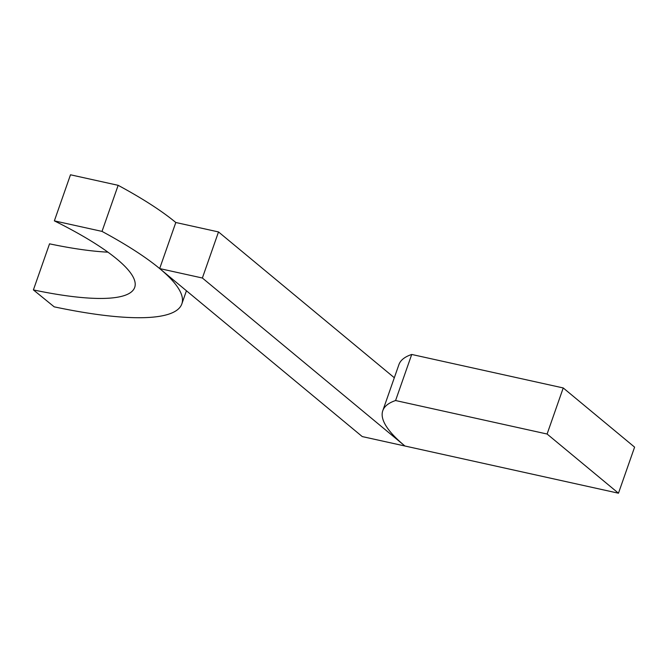 <?xml version="1.0" encoding="UTF-8"?>
<svg xmlns="http://www.w3.org/2000/svg" width="668" height="668" viewBox="0 0 668 668"><rect width="100%" height="100%" fill="white"/><g stroke="black" fill="none" stroke-linecap="round" stroke-linejoin="round"><path stroke-width="1" d="M618.468 493.209L634.6 447.134L563.233 387.949L547.1 434.025L618.468 493.209L362.248 436.571L159.669 268.569L175.809 222.494A249.715 52.68 -160.7 0 0 118.152 185.32L102.012 231.395L54.358 220.866L70.491 174.791L118.152 185.32M563.233 387.949L411.722 354.457A249.715 52.68 -160.7 0 0 398.921 364.603L382.789 410.678A249.715 52.68 19.3 0 0 404.95 446.015L202.371 278.013L159.669 268.569M202.371 278.013L218.511 231.938L175.809 222.494M218.511 231.938L394.32 377.746M547.1 434.025L395.581 400.533L411.722 354.457M382.789 410.678A249.715 52.68 19.3 0 1 395.581 400.533M54.358 220.866A199.774 42.142 19.3 0 1 134.702 287.399A199.774 42.142 19.3 0 1 33.4 289.912L49.532 243.837A199.774 42.142 19.3 0 0 107.924 252.162M102.012 231.395A249.715 52.68 19.3 0 1 181.838 303.907A249.715 52.68 19.3 0 1 54.192 306.837L33.4 289.912M186.439 290.772L181.838 303.907"/></g></svg>
